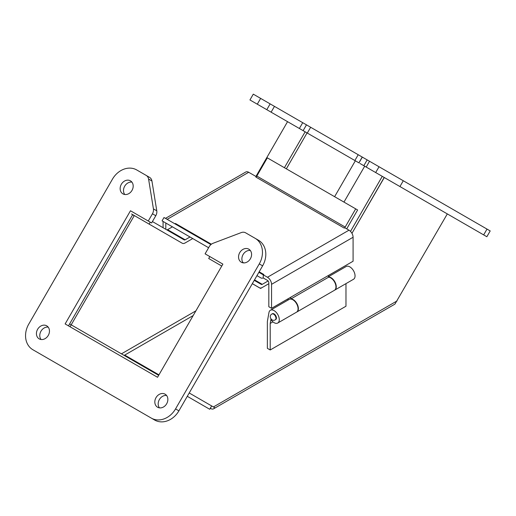 <?xml version="1.0" encoding="UTF-8"?>
<svg xmlns="http://www.w3.org/2000/svg" width="516" height="516" viewBox="0 0 516 516"><rect width="100%" height="100%" fill="white"/><g stroke="black" fill="none" stroke-linecap="round" stroke-linejoin="round"><path stroke-width="0.77" d="M359.955 163.469L486.852 236.734L490.2 230.929L253.285 94.151L249.938 99.949L266.791 109.682L307.31 133.07L310.658 127.271M486.852 236.734L479.499 232.484M253.13 101.794L249.938 99.949M354.86 160.528L358.214 154.729M284.413 167.713L305.137 131.819L355.33 160.799L334.607 196.693L355.337 160.792L358.897 162.843M474.772 229.762L462.929 222.925L474.772 229.762M272.661 113.069L260.819 106.231L272.661 113.069M391.057 181.426L379.215 174.589L391.057 181.426M32.901 349.751A20.092 16.402 120 0 1 32.901 349.745A20.092 16.402 120 0 1 28.741 324.145L112.462 179.142A20.092 16.402 120 0 1 136.714 169.945L146.215 175.427A6.695 5.47 120 0 1 148.582 179.058L153.426 208.883A6.695 5.47 120 0 1 152.446 213.785L148.26 221.029L130.477 210.76L65.132 323.932L157.541 377.286L222.88 264.115L205.091 253.84L209.277 246.59A6.695 5.47 120 0 1 213.031 243.294L241.282 232.581A6.695 5.47 120 0 1 245.61 232.813L255.11 238.295A20.092 16.402 120 0 1 259.271 263.902L175.55 408.904A20.092 16.402 120 0 1 151.298 418.102L32.901 349.751M156.019 397.63A7.527 6.147 -60 0 0 157.58 407.221A7.527 6.147 -60 0 0 166.668 403.776A7.527 6.147 -60 0 0 165.107 394.185A7.527 6.147 -60 0 0 156.019 397.63M37.629 329.273A7.527 6.147 -60 0 0 39.184 338.87A7.527 6.147 -60 0 0 48.272 335.419A7.527 6.147 -60 0 0 46.711 325.828A7.527 6.147 -60 0 0 37.629 329.273M239.74 252.627A7.527 6.147 -60 0 0 241.301 262.218A7.527 6.147 -60 0 0 250.389 258.774A7.527 6.147 -60 0 0 248.828 249.176A7.527 6.147 -60 0 0 239.74 252.627M121.344 184.27A7.527 6.147 -60 0 0 122.905 193.861A7.527 6.147 -60 0 0 131.993 190.417A7.527 6.147 -60 0 0 130.432 180.826A7.527 6.147 -60 0 0 121.344 184.27M154.645 420.037L151.298 418.102L154.645 420.037A20.092 16.402 -60 0 0 178.904 410.839L262.618 265.837A20.092 16.402 -60 0 0 258.458 240.23L255.11 238.295L258.458 240.23M68.48 325.867L132.702 214.63M133.825 212.695L130.477 210.76M149.563 177.362L146.215 175.427L149.563 177.362A6.695 5.47 -60 0 1 151.93 180.993L156.774 210.812A6.695 5.47 -60 0 1 155.793 215.714L151.607 222.964L148.26 221.029M166.591 395.482A7.527 6.147 -60 0 0 159.373 399.565A7.527 6.147 -60 0 0 159.444 407.859M48.194 327.125A7.527 6.147 -60 0 0 40.977 331.207A7.527 6.147 -60 0 0 41.054 339.502M250.312 250.479A7.527 6.147 -60 0 0 243.088 254.556A7.527 6.147 -60 0 0 243.165 262.857M131.915 182.122A7.527 6.147 -60 0 0 124.691 186.205A7.527 6.147 -60 0 0 124.769 194.5M345.978 283.626L345.978 306.22L270.21 349.971L267.365 348.332L267.365 321.494L268.952 312.58A7.366 4.251 60 0 1 270.39 310.251A7.366 4.251 60 0 1 277.756 314.508A7.366 4.251 60 0 1 277.756 323.016A7.366 4.251 60 0 1 270.926 319.617L271.268 319.314M328.382 276.77L346.159 266.508A7.366 4.251 60 0 1 353.525 270.758A7.366 4.251 60 0 1 353.525 279.266L334.736 290.115A7.366 4.251 60 0 1 334.581 290.198M270.99 319.011L270.21 323.435L270.21 349.971M275.744 319.533A3.348 1.935 -120 0 0 275.744 315.669A3.348 1.935 -120 0 0 272.396 313.734L271.926 314.005A3.348 1.935 60 0 1 273.596 314.173A3.348 1.935 60 0 1 275.783 317.127A3.348 1.935 60 0 1 275.273 319.81L275.744 319.533M272.945 321.855L270.21 323.435M328.382 277.028A7.366 4.251 60 0 1 335.161 282.413A7.366 4.251 60 0 1 334.736 290.115M277.756 323.016L296.545 312.167A7.366 4.251 -120 0 0 296.545 303.66A7.366 4.251 -120 0 0 289.179 299.403L270.39 310.251M287.954 300.112L287.954 298.887M347.474 264.476L328.382 275.544L328.382 277.305M271.706 308.265L290.798 297.242L290.798 299.074M291.069 299.099L290.998 298.887A7.366 4.251 60 0 1 297.442 304.653A7.366 4.251 60 0 1 296.848 311.993A7.366 4.251 60 0 1 296.694 312.07M296.848 311.993L334.433 290.295A7.366 4.251 -120 0 0 335.026 282.949A7.366 4.251 -120 0 0 328.582 277.189L290.998 298.887M254.523 279.853L262.276 284.335L268.107 280.968M262.276 284.335A1.929 1.116 -60 0 1 261.315 284.426L254.24 280.343M343.966 202.098L364.689 166.204L384.201 177.465L351.944 233.335L384.304 177.53L447.314 213.908L395.488 303.137A5.786 3.341 -120 0 1 394.521 304.35L213.585 408.807A5.786 3.341 60 0 1 210.689 408.524L210.689 407.595M221.764 266.05L208.69 258.497L209.806 256.562M252.33 283.652L260.619 288.438L268.823 283.703L262.276 287.483A5.786 3.341 -60 0 1 259.387 287.767L252.311 283.684M350.499 231.381L382.272 176.349M172.428 226.84L167.565 229.646L185.141 239.798L190.011 236.986M185.141 239.798A1.929 1.116 -60 0 1 184.18 239.895L152.42 221.558M166.616 229.755A1.929 1.116 120 0 0 167.565 229.646M255.93 176.446L287.554 121.666L305.137 131.819M192.739 238.566L185.141 242.946A5.786 3.341 -60 0 1 182.251 243.236L149.13 224.112L150.246 222.177M182.251 243.236L164.669 233.084M307.065 132.928L286.341 168.829M131.548 213.966L149.13 224.112M258.884 272.3L262.857 274.589A1.929 1.116 120 0 0 263.818 274.499L263.257 274.822L263.257 277.976L267.462 280.401A1.929 1.116 60 0 1 268.823 282.762L268.823 306.736L271.551 308.31L353.086 261.238L353.086 237.263L271.551 284.335L271.551 308.31M345.185 227.059L355.692 208.864L267.34 157.857L256.833 176.053L345.185 227.059A1.929 1.116 120 0 1 344.224 228.078L344.791 227.756L348.99 230.181A5.786 3.341 60 0 1 353.086 237.263M263.257 274.822L267.462 277.253A5.786 3.341 60 0 1 271.551 284.335M263.257 277.924A5.786 3.341 -60 0 1 260.928 277.93L256.955 275.641M210.902 244.597L163.998 217.52L162.069 220.861L208.619 247.732L172.576 226.924A5.786 3.341 120 0 0 172.596 226.937M163.082 227.717L163.082 221.712A5.786 3.341 60 0 1 163.088 221.448M165.83 223.028A1.929 1.116 -120 0 0 165.81 223.286L165.81 229.291M165.481 218.371L245.816 171.996A5.786 3.341 60 0 1 248.706 172.28L256.349 176.691M355.692 208.864L357.62 209.98L347.113 228.175A5.786 3.341 -60 0 1 346.688 228.846M256.833 176.053A1.929 1.116 -60 0 1 255.871 177.065L255.962 177.014M175.375 223.538L175.466 223.486A1.929 1.116 -60 0 1 174.518 223.589M69.608 323.919L71.195 324.835L134.212 215.701L132.618 214.785M193.165 315.573L124.64 355.137M187.289 396.314L208.361 408.485A5.786 3.341 -60 0 1 208.361 408.485L187.289 396.314L209.722 409.272L211.65 405.931L189.217 392.973L214.546 407.601A5.786 3.341 60 0 1 213.585 408.807M210.689 408.478A5.786 3.341 -60 0 1 210.064 408.678M158.947 374.848L124.724 355.092A1.929 1.116 -60 0 1 123.788 355.202M214.546 407.601L211.65 405.931M70.073 326.783L71.195 324.835L158.664 375.338M403.286 180.755L399.939 186.553M483.66 234.89L487.007 229.091M257.291 104.193L260.638 98.395M266.791 109.682L270.139 103.877M271.119 112.178L274.467 106.38M299.37 128.49L302.718 122.685M303.124 130.658L306.472 124.859M358.975 162.901L362.322 157.103M363.819 165.7L367.166 159.895M366.186 167.068L369.533 161.263M375.687 172.55L379.034 166.752M178.904 410.839L175.55 408.904M262.618 265.837L259.271 263.902M155.793 215.714L152.446 213.785M156.774 210.812L153.426 208.883M151.93 180.993L148.582 179.058M348.99 230.181L267.462 277.253M344.224 228.078L255.871 177.065M248.706 172.28L167.178 219.352M175.466 223.486L211.367 244.216M242.836 262.38L243.739 262.902M259.167 271.809L263.818 274.499M195.893 310.851L121.434 353.841M397.081 300.912L213.418 406.95M362.238 157.051L358.891 162.85M271.926 314.005C268.023 315.998 271.777 322.197 275.273 319.81M208.619 247.732L172.576 226.924"/></g></svg>
